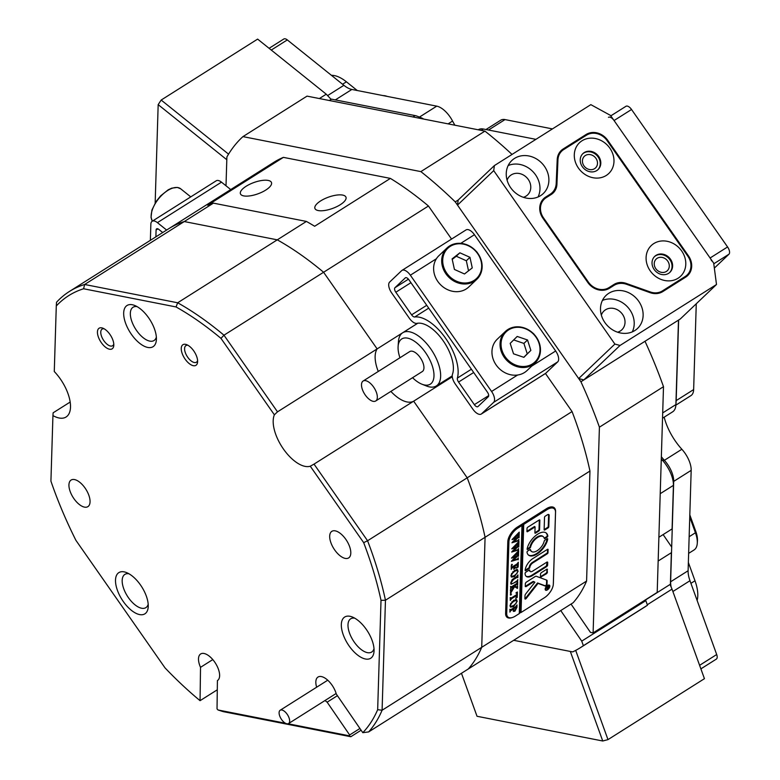 <?xml version="1.0" encoding="UTF-8"?>
<svg xmlns="http://www.w3.org/2000/svg" width="780" height="780" viewBox="0 0 780 780"><rect width="100%" height="100%" fill="white"/><g stroke="black" fill="none" stroke-linecap="round" stroke-linejoin="round"><path stroke-width="1.17" d="M318.211 210.551A16.517 6.006 -19.9 0 0 336.59 206.749A16.517 6.006 -19.9 0 0 345.979 197.194A16.517 6.006 -19.9 0 0 342.683 195.088A16.517 6.006 -19.9 0 0 324.314 198.89A16.517 6.006 -19.9 0 0 314.925 208.435A16.517 6.006 -19.9 0 0 318.211 210.551M417.768 323.222L377.13 348.904A32.243 15.532 -122.3 0 0 377.695 369.964A32.243 15.532 -122.3 0 0 378.261 371.465A32.243 15.532 57.7 0 1 377.13 348.904L323.593 272.259L428.454 206.008L451.561 239.08M662.532 418.216L672.662 411.811A23.595 11.368 -122.3 0 0 675.87 405.19A23.595 11.368 -122.3 0 0 675.899 404.586L678.483 320.122M545.464 373.493L572.062 411.567L467.2 477.818A267.374 128.807 57.7 0 1 470.135 485.716A267.374 128.807 57.7 0 1 485.082 537.283L589.953 471.042L586.589 581.061A267.374 128.807 57.7 0 1 573.144 602.735L368.648 731.923A267.374 128.807 57.7 0 0 382.093 710.249L481.718 647.312A267.374 128.807 57.7 0 1 468.273 668.986A267.374 128.807 -122.3 0 0 481.718 647.312L485.082 537.283L385.456 600.23L382.093 710.249L377.666 709.693L381.01 600.337A264.225 127.296 -122.3 0 0 363.675 542.646L310.274 466.206A32.243 15.532 57.7 0 1 283.413 448.997A32.243 15.532 57.7 0 1 274.375 414.814L220.974 338.374A264.225 127.296 -122.3 0 0 176.046 306.95L83.596 288.766A264.225 127.296 -122.3 0 0 56.287 305.984L54.278 371.524A32.243 15.532 -122.3 0 1 67.948 393.5A32.243 15.532 -122.3 0 1 66.076 417.007A32.243 15.532 -122.3 0 1 52.933 415.594L50.924 481.133A264.225 127.296 -122.3 0 0 53.42 488.221A264.225 127.296 -122.3 0 0 75.904 540.325L165.009 667.865A264.225 127.296 -122.3 0 0 200.06 700.674L217.288 689.803M572.062 411.567A267.374 128.807 57.7 0 1 575.006 419.465A267.374 128.807 57.7 0 1 589.953 471.042M155.161 203.005L158.174 104.637L226.804 159.724L226.005 185.786L226.892 156.965A306.696 147.751 57.7 0 1 242.951 136.617L420.869 171.61A306.696 147.751 57.7 0 1 455.257 201.883L580.925 381.761A306.696 147.751 57.7 0 1 598.289 424.047A306.696 147.751 57.7 0 1 599.41 427.177L593.112 632.892L590.45 632.365L571.028 604.071M593.112 632.892L657.199 592.41L663.497 386.685A306.696 147.751 -122.3 0 0 662.376 383.555A306.696 147.751 -122.3 0 0 645.011 341.279L580.925 381.761M243.711 195.897A16.517 6.006 -19.9 0 0 262.09 192.095A16.517 6.006 -19.9 0 0 271.479 182.54A16.517 6.006 -19.9 0 0 268.183 180.434A16.517 6.006 -19.9 0 0 249.815 184.236A16.517 6.006 -19.9 0 0 240.425 193.791A16.517 6.006 -19.9 0 0 243.711 195.897M560.752 610.565L581.724 641.131L583.382 645.694A306.696 147.751 57.7 0 1 580.495 647.615A306.696 147.751 57.7 0 1 572.657 651.904L513.669 640.302L570.326 651.446L602.745 741L477.029 716.274L461.467 673.286M586.589 581.061L481.718 647.312L485.082 537.283A267.374 128.807 -122.3 0 0 467.2 477.818L413.654 401.183A32.243 15.532 57.7 0 1 390.868 391.404A32.243 15.532 -122.3 0 0 413.654 401.183L314.028 464.119L367.575 540.755L467.2 477.818L413.654 401.183L452.293 376.769M306.413 221.432L277.28 239.84A267.374 128.807 57.7 0 1 323.593 272.259L223.967 335.195L277.505 411.84L377.13 348.904L323.593 272.259A267.374 128.807 -122.3 0 0 277.28 239.84L184.275 221.549L213.408 203.141L306.413 221.432A267.374 128.807 57.7 0 1 314.652 226.258L390.39 178.405L283.403 157.365A267.374 128.807 57.7 0 0 273.887 162.289L169.026 228.54A267.374 128.807 57.7 0 1 184.275 221.549L84.649 284.485L177.665 302.776L277.28 239.84L184.275 221.549A267.374 128.807 -122.3 0 0 169.026 228.54L69.401 291.476A267.374 128.807 57.7 0 1 84.649 284.485L83.596 288.766M581.724 641.131L645.811 600.649L645.313 599.917M671.365 552.688L670.4 584.249L671.365 552.688L658.164 561.025M671.687 547.072L663.127 534.583M671.151 587.067A23.595 11.368 57.7 0 1 670.625 581.792L673.696 481.397A19.656 9.467 -122.3 0 0 672.136 473.09A19.656 9.467 -122.3 0 0 664.375 460.307A40.102 19.325 57.7 0 1 661.352 456.758A40.102 19.325 -122.3 0 0 664.375 460.307A19.656 9.467 57.7 0 1 673.696 481.397L672.087 528.918L658.885 537.264M672.087 528.918L673.423 485.355A23.595 11.368 -122.3 0 0 662.24 460.044A36.172 17.423 57.7 0 1 661.284 458.971M390.39 178.405A267.374 128.807 57.7 0 1 428.454 206.008M458.211 200.011L455.257 201.883M329.335 100.513L331.5 99.148L415.106 115.586A23.595 11.368 -122.3 0 1 417.339 116.259A23.595 11.368 -122.3 0 1 421.697 118.677M663.497 386.685L599.41 427.177M583.382 645.694L647.468 605.212L645.811 600.649M580.495 647.615L644.582 607.133A306.696 147.751 -122.3 0 0 647.468 605.212M283.403 157.365L207.665 205.208A267.374 128.807 57.7 0 1 213.408 203.141M512.031 154.43A306.696 147.751 -122.3 0 0 484.945 131.118L420.869 171.61M484.945 131.118L307.037 96.125L242.951 136.617M417.339 116.259L421.132 117.751A19.656 9.467 57.7 0 1 423.725 119.077A19.656 9.467 -122.3 0 0 419.367 117.215M662.688 412.922L675.899 404.586L678.639 320.024L676.172 400.618A19.656 9.467 57.7 0 1 676.143 401.135L675.87 405.19M670.4 584.249L645.401 600.044M535.909 139.347L483.385 129.022A23.595 11.368 -122.3 0 0 478.267 129.743L478.189 129.792M553.332 583.937A12.578 6.406 128.8 0 0 553.381 583.196L555.575 511.592A12.578 6.406 128.8 0 0 554.132 507.673A12.578 6.406 128.8 0 0 546.526 508.667L517.393 527.075A12.578 6.406 128.8 0 0 507.8 541.778L505.616 613.382A12.578 6.406 128.8 0 0 507.058 617.302A12.578 6.406 128.8 0 0 511.914 617.653M519.295 613.373L520.884 612.368M412.552 377.705A26.735 12.88 -122.3 0 0 421.97 384.218A26.735 12.88 -122.3 0 0 431.447 383.243A26.735 12.88 -122.3 0 0 425.227 352.16A26.735 12.88 -122.3 0 0 400.608 339.875A26.735 12.88 -122.3 0 0 398.112 346.456A26.735 12.88 -122.3 0 0 399.955 357.757M398.112 346.456L398.444 341.581A31.453 15.151 57.7 0 1 401.378 333.84A31.453 15.151 57.7 0 1 402.724 332.758A31.453 15.151 57.7 0 1 431.36 349.762A31.453 15.151 57.7 0 1 437.668 384.852A31.453 15.151 57.7 0 1 436.322 385.944A31.453 15.151 57.7 0 1 426.514 386.012L421.97 384.218M362.612 381.44A11.797 5.684 -122.3 0 0 364.981 394.602A11.797 5.684 -122.3 0 0 375.716 400.978A11.797 5.684 -122.3 0 0 376.223 400.569A11.797 5.684 -122.3 0 0 373.854 387.406A11.797 5.684 -122.3 0 0 363.119 381.03A11.797 5.684 -122.3 0 0 362.612 381.44M375.716 400.978L422.331 371.534A11.797 5.684 -122.3 0 0 422.828 371.124A11.797 5.684 -122.3 0 0 420.469 357.962A11.797 5.684 -122.3 0 0 409.724 351.585L363.119 381.03M557.7 361.881A9.438 4.543 -122.3 0 0 557.905 355.27A9.438 4.543 -122.3 0 0 555.662 350.99L474.435 234.712A9.438 4.543 -122.3 0 0 466.05 229.915L401.963 270.406A9.438 4.543 -122.3 0 0 401.622 270.68L389.639 282.077A9.438 4.543 57.7 0 0 389.444 288.688A9.438 4.543 57.7 0 0 391.687 292.968L409.354 318.26A9.438 4.543 57.7 0 0 417.007 323.359A32.243 15.532 57.7 0 1 450.83 355.387A32.243 15.532 57.7 0 1 452.507 374.166A9.438 4.543 57.7 0 0 455.237 383.935L472.914 409.237A9.438 4.543 -122.3 0 0 481.299 414.034A9.438 4.543 -122.3 0 0 481.64 413.761L493.623 402.363L557.7 361.881L545.727 373.279L481.64 413.761M436.39 258.745L410.348 275.203L491.575 391.472A9.438 4.543 57.7 0 1 493.818 395.752A9.438 4.543 57.7 0 1 493.623 402.363M457.382 378.076A39.322 18.944 -122.3 0 0 455.023 356.206A39.322 18.944 -122.3 0 0 414.706 316.992A3.929 1.891 57.7 0 1 411.606 314.847L395.821 292.237A3.929 1.891 57.7 0 1 394.885 290.462A3.929 1.891 57.7 0 1 394.963 287.703L405.269 277.894A3.929 1.891 57.7 0 1 405.415 277.777A3.929 1.891 57.7 0 1 408.905 279.776L487.441 392.194A3.929 1.891 57.7 0 1 488.299 396.737L477.984 406.546A3.929 1.891 57.7 0 1 477.848 406.653A3.929 1.891 57.7 0 1 474.347 404.654L458.562 382.054A3.929 1.891 57.7 0 1 457.382 378.076L471.393 369.232M410.348 275.203A9.438 4.543 -122.3 0 0 401.963 270.406M481.299 414.034L545.386 373.542A9.438 4.543 -122.3 0 0 545.727 373.279M150.364 240.318L150.862 224.162A9.438 4.543 57.7 0 1 152.159 221.276A9.438 4.543 57.7 0 1 157.404 222.641L166.627 230.051M152.159 221.276L216.245 180.784A9.438 4.543 57.7 0 1 221.481 182.159L230.714 189.559M162.698 232.537L158.818 229.418A3.929 1.891 57.7 0 0 156.634 228.852A3.929 1.891 57.7 0 0 156.088 230.051L155.883 236.837M547.443 589.602A2.749 1.404 128.8 0 0 549.276 587.438A2.749 1.404 128.8 0 0 549.227 585.526A2.749 1.404 128.8 0 0 547.56 585.741A2.749 1.404 128.8 0 0 545.727 587.905A2.749 1.404 128.8 0 0 545.776 589.817A2.749 1.404 128.8 0 0 547.443 589.602M547.57 585.468A3.149 1.599 128.8 0 0 545.474 587.935A3.149 1.599 128.8 0 0 545.532 590.119A3.149 1.599 128.8 0 0 547.433 589.875A3.149 1.599 128.8 0 0 549.529 587.408A3.149 1.599 128.8 0 0 549.471 585.215A3.149 1.599 128.8 0 0 547.57 585.468M545.317 589.856A3.149 1.599 128.8 0 0 545.864 589.875M525.74 598.894A1.18 0.605 128.8 0 0 526.246 598.426L538.054 583.382L545.503 586.141A1.18 0.605 128.8 0 0 546.127 585.995A1.18 0.605 128.8 0 0 547.024 584.61L547.141 580.954A2.359 1.199 128.8 0 0 546.868 580.222A2.359 1.199 128.8 0 0 546.692 580.125L536.357 576.303A2.359 1.199 128.8 0 0 535.109 576.596L526.071 582.309L525.35 583.411L525.262 586.492L525.934 586.706L532.984 582.26A2.359 1.199 -51.2 0 1 534.232 581.968L534.904 582.221L525.759 593.863A2.359 1.199 128.8 0 0 524.979 595.676L524.882 598.621A1.18 0.605 128.8 0 0 525.018 598.991A1.18 0.605 128.8 0 0 525.74 598.894M524.882 598.621A1.18 0.605 128.8 0 0 525.203 598.475A1.18 0.605 128.8 0 0 525.72 598.007L537.527 582.962L544.976 585.712A1.18 0.605 128.8 0 0 545.6 585.566A1.18 0.605 128.8 0 0 546.497 584.191L546.614 580.534A2.359 1.199 128.8 0 0 546.536 580.067M537.108 553.995A14.157 7.205 128.8 0 0 547.706 539.155A0.965 0.487 128.8 0 0 547.033 538.814L544.928 540.15A0.965 0.487 128.8 0 0 544.206 541.125A9.438 4.807 -51.2 0 1 537.206 550.69A9.438 4.807 -51.2 0 1 531.502 551.441A9.438 4.807 -51.2 0 1 530.527 549.764A0.965 0.487 128.8 0 0 529.844 549.666L527.738 551.002A0.965 0.487 128.8 0 0 527.017 552.23A14.157 7.205 128.8 0 0 528.548 555.116A14.157 7.205 128.8 0 0 537.108 553.995M528.294 554.902A14.157 7.205 128.8 0 0 536.582 553.576A14.157 7.205 128.8 0 0 547.18 538.736L547.706 539.155M531.258 551.207A9.438 4.807 -51.2 0 1 530.975 551.021A9.438 4.807 -51.2 0 1 530.059 549.568M517.325 580.651L517.774 579.589L517.51 582.007L517.198 581.402L511.095 584.23L510.725 582.904L512.236 579.55L516.633 576.625L517.92 574.909L517.832 577.668L517.384 577.161L513.523 579.491L511.017 582.758L511.368 583.81L513.62 583.118L517.325 580.651M517.52 581.773L516.808 581.09M517.647 577.541L516.857 576.742L512.996 579.062L513.523 579.491M517.316 584.366L514.274 586.043L516.721 586.901L517.579 585.897L517.51 588.295L514.517 586.755L510.491 593.463L510.588 590.46L511.69 589.933L514.147 586.111L511.192 588.042L510.627 589.241L510.705 586.492L511.134 587.008L516.409 583.791L517.696 582.075L517.618 584.825L516.76 583.918L517.267 584.327M510.744 586.472L511.134 587.008M517.316 588.413L515.551 587.125M510.354 594.906L511.524 594.165L510.354 594.906L510.919 595.091L510.403 594.672L510.998 593.746M517.013 592.956L515.911 593.014L517.393 591.991L517.228 597.402L515.746 598.435L517.013 595.296L511.573 598.728L510.286 600.444L510.364 597.685L511.602 597.812L517.042 594.37L516.389 592.42M510.393 597.665L510.812 598.201M516.38 599.615L517.208 601.263L513.562 606.655L510.52 607.113L510.023 605.719L513.737 600.239L516.692 599.791M519.314 612.826L520.504 612.066L523.204 523.946L521.45 525.047L521.986 525.466L519.285 613.597L515.209 616.171A11.797 6.006 128.8 0 1 508.072 617.117L505.81 615.293M521.986 525.466L517.9 528.05A11.797 6.006 128.8 0 0 508.911 541.827L506.717 613.431A11.797 6.006 128.8 0 0 508.072 617.117M514.946 611.179L513.454 611.403L513.279 609.082L510.374 611.042L509.925 612.105L510.013 609.346L510.471 609.862L515.707 606.645L517.004 604.929L516.925 607.357L514.946 611.179L513.24 611.12M510.032 609.336L510.471 609.862M517.296 569.595L518.125 571.243L514.478 576.635L511.436 577.102L510.939 575.698L514.663 570.219L517.608 569.78M516.614 567.908L517.959 564.262L514.946 566.163L514.917 567.362L515.853 567.752L513.62 569.166L514.654 566.348L511.807 568.21L511.232 569.41L511.319 566.66L511.738 567.177L517.013 563.959L518.31 562.243L518.164 567.021L516.614 567.908M514.634 567.138L515.863 567.567M511.349 566.641L511.738 567.177M511.261 565.432L512.421 564.7L511.261 565.432L511.826 565.617L511.309 565.198L511.894 564.271M518.251 557.866L518.193 559.816L517.754 559.377L511.387 561.317L515.59 557.057L511.485 558.119L518.661 550.69L518.583 553.127L517.969 552.883L513.113 557.466L516.399 556.276L518.573 553.654L518.495 556.208L517.852 555.925L513.084 560.381L517.793 558.87L518.251 557.866M518.193 559.816L517.364 559.065M518.398 553.137L517.442 552.464L516.565 553.225L517.091 553.654M518.3 556.159L517.316 555.506L512.558 559.962L513.084 560.381M518.534 548.593L518.476 550.543L518.037 550.115L511.67 552.045L515.873 547.784L511.768 548.847L518.944 541.417L518.866 543.855L518.251 543.611L513.396 548.194L516.682 547.004L518.856 544.382L518.778 546.936L518.135 546.653L513.376 551.109L518.076 549.598L518.534 548.593M518.476 550.543L517.647 549.793M518.681 543.865L517.725 543.192L516.847 543.952L517.374 544.382M518.583 546.887L517.608 546.234L512.84 550.69L513.376 551.109M518.817 539.321L518.758 541.271L518.32 540.842L511.953 542.773L516.155 538.512L512.05 539.575L519.226 532.145L519.149 534.583L518.534 534.339L513.688 538.922L516.974 537.732L519.139 535.109L519.061 537.664L518.417 537.381L513.659 541.837L518.359 540.325L518.817 539.321M518.758 541.271L517.93 540.52M518.963 534.592L518.008 533.92L517.13 534.68L517.657 535.109M518.866 537.615L517.891 536.962L513.133 541.417L513.659 541.837M520.504 612.066L521.03 612.495L523.731 524.365L547.033 509.642L546.127 508.921M521.03 612.495L544.342 597.773A11.797 6.006 128.8 0 0 553.332 583.986L555.516 512.382A11.797 6.006 128.8 0 0 554.161 508.706A11.797 6.006 128.8 0 0 547.033 509.642M544.138 529.717A0.965 0.487 128.8 0 0 544.83 529.942L548.057 527.904A0.965 0.487 128.8 0 0 548.798 526.773L549.149 515.336A2.359 1.199 128.8 0 0 548.876 514.595A2.359 1.199 128.8 0 0 547.443 514.78L545.249 516.175A0.965 0.487 128.8 0 0 544.518 517.296L544.138 529.717M535.08 526.919L534.895 532.857A0.965 0.487 128.8 0 0 535.587 533.081L538.824 531.034A0.965 0.487 128.8 0 0 539.555 529.913L539.858 520.24A0.965 0.487 128.8 0 0 539.165 520.016L527.767 527.212A0.965 0.487 128.8 0 0 527.036 528.343L526.939 531.394A0.965 0.487 128.8 0 0 527.631 531.619L535.08 526.919L534.553 526.5L527.105 531.2L527.631 531.619M532.584 571.165A3.929 1.999 -51.2 0 1 530.205 571.477A3.929 1.999 -51.2 0 1 529.757 570.443A0.965 0.487 128.8 0 0 528.938 570.229L525.827 572.198A0.965 0.487 128.8 0 0 525.086 573.339A10.228 5.207 128.8 0 0 526.266 576.391A10.228 5.207 128.8 0 0 532.447 575.572L546.897 566.446L547.618 565.344L547.706 562.263L547.033 562.039L532.584 571.165M544.294 538.395A0.965 0.487 128.8 0 0 544.976 538.492L547.082 537.167A0.965 0.487 128.8 0 0 547.804 535.938A14.157 7.205 128.8 0 0 546.273 533.042A14.157 7.205 128.8 0 0 535.46 535.811A14.157 7.205 128.8 0 0 527.114 549.013A0.965 0.487 128.8 0 0 527.787 549.354L529.893 548.018A0.965 0.487 128.8 0 0 530.615 547.043A9.438 4.807 -51.2 0 1 536.269 538.444A9.438 4.807 -51.2 0 1 543.319 536.728A9.438 4.807 -51.2 0 1 544.294 538.395M547.492 569.419L546.809 569.205L541.222 572.734L540.501 573.836L540.511 577.219L546.673 573.612L547.394 572.51L547.072 569.088M529.844 567.401A3.929 1.999 -51.2 0 1 532.837 562.907L547.267 553.79A0.965 0.487 128.8 0 0 547.999 552.669L548.096 549.608A0.965 0.487 128.8 0 0 547.404 549.383L532.974 558.5A10.228 5.207 128.8 0 0 525.184 570.307A0.965 0.487 128.8 0 0 525.876 570.55L529.113 568.503A0.965 0.487 128.8 0 0 529.844 567.401L529.318 566.982A3.929 1.999 -51.2 0 1 532.311 562.487L546.741 553.361A0.965 0.487 128.8 0 0 547.472 552.24L547.57 549.295M546.897 588.783L547.55 587.34L546.439 588.344L546.468 587.418L548.798 585.946L548.174 588.062L546.721 588.646M523.204 523.946L523.731 524.365M525.184 570.209A0.965 0.487 128.8 0 0 525.35 570.121L528.587 568.074A0.965 0.487 128.8 0 0 529.318 566.982M540.413 576.8L546.146 573.183L546.868 572.081L546.956 569.127M544.235 538.171A0.965 0.487 128.8 0 0 544.45 538.073L546.556 536.737A0.965 0.487 128.8 0 0 547.277 535.509A14.157 7.205 128.8 0 0 546 532.847M527.114 549.003A0.965 0.487 128.8 0 0 527.26 548.925L529.367 547.599A0.965 0.487 128.8 0 0 530.078 546.624A9.438 4.807 -51.2 0 1 535.733 538.024A9.438 4.807 -51.2 0 1 542.792 536.299A9.438 4.807 -51.2 0 1 543.036 536.533M529.981 571.223A3.929 1.999 -51.2 0 1 529.678 571.058A3.929 1.999 -51.2 0 1 529.23 570.053L529.757 570.443M526.012 576.157A10.228 5.207 128.8 0 0 531.921 575.152L546.37 566.026L547.18 561.961M534.904 532.74A0.965 0.487 128.8 0 0 535.06 532.652L538.298 530.615A0.965 0.487 128.8 0 0 539.029 529.483L539.321 519.938M525.262 586.365L532.457 581.831A2.359 1.199 -51.2 0 1 533.705 581.548L534.904 582.221M537.527 582.962L538.054 583.382M544.138 529.6A0.965 0.487 128.8 0 0 544.294 529.523L547.531 527.475A0.965 0.487 128.8 0 0 548.262 526.354L548.613 514.907A2.359 1.199 128.8 0 0 548.554 514.459M549.305 585.595A3.149 1.599 128.8 0 0 549.169 585.058M547.638 587.633L547.082 587.447M547.111 586.95L547.628 587.282M548.623 586.667L547.648 587.379L548.155 587.71L548.408 586.492M547.365 587.155L548.155 587.71M509.847 610.623L512.752 608.654L513.279 609.082M516.418 606.128L516.399 606.889M515.6 609.58L514.42 610.75M513.191 609.609L514.917 610.116L516.633 607.61L516.019 606.587L513.025 608.488L512.899 609.375M516.555 607.015L513.552 608.907L513.611 610.331L513.084 609.901M513.025 608.488L513.552 608.907M515.853 599.186L516.682 600.834M514.956 604.539L513.035 606.226L513.562 606.655M513.035 606.226L510.286 606.869M510.061 605.319L510.617 606.401L513.464 605.641L516.165 603.271L516.916 601.351L515.736 599.957L516.389 600.932L515.736 599.957L511.69 602.024M510.734 603.418L510.315 605.524M513.201 600.902L513.737 601.322L511.066 603.681M516.916 601.351L516.262 600.376L513.737 601.322M516.779 594.535L516.76 595.091M510.198 598.962L516.477 594.867L517.013 595.296M515.024 586.697L514.517 586.755M511.387 590.382L511.846 590.908M511.319 590.48L510.549 591.757M511.192 588.042L510.676 587.623L511.387 587.106L513.62 585.692L514.147 586.111M517.12 583.284L517.091 584.181M516.789 583.947L515.853 584.279L516.38 584.707M515.853 584.279L513.747 585.614L514.274 586.043M517.013 586.833L516.984 587.701M516.789 587.993L516.048 587.048L516.789 587.993M517.198 580.788L517.179 581.275M511.573 583.928L510.89 583.966M517.345 576.098L517.316 577.024M512.996 579.062L512.099 579.696M516.769 569.176L517.598 570.814M515.882 574.529L513.952 576.215L514.478 576.635M513.952 576.215L511.212 576.849M510.978 575.299L511.534 576.381L514.381 575.62L517.091 573.251L517.842 571.331L516.652 569.936L517.306 570.911L516.652 569.936L512.606 572.003M511.651 573.398L511.232 575.513M514.127 570.882L514.654 571.301L511.982 573.67M517.842 571.331L517.179 570.356L514.654 571.301M514.946 566.163L514.42 565.744L517.433 563.842L517.959 564.262M514.381 566.933L515.326 567.148M511.807 568.21L511.28 567.791L511.992 567.274L514.127 565.929L514.654 566.348M517.725 563.452L517.706 564.067M512.928 560.255L511.914 560.567M512.996 557.368L511.836 557.778M518.086 551.743L518.057 552.64M512.596 557.047L513.113 557.466M517.998 554.697L517.969 555.652M513.211 550.982L512.197 551.294M513.279 548.096L512.119 548.506M518.368 542.471L518.339 543.367M512.879 547.774L513.396 548.194M518.281 545.425L518.251 546.38M513.493 541.71L512.48 542.022M513.562 538.824L512.401 539.233M518.651 533.198L518.622 534.095M513.162 538.502L513.688 538.922M518.563 536.152L518.534 537.108M281.395 719.267A7.868 3.793 -122.3 0 0 288.571 723.548A7.868 3.793 -122.3 0 0 287.352 714.519A7.868 3.793 -122.3 0 0 280.176 710.249A7.868 3.793 -122.3 0 0 281.395 719.267M498.761 368.121A21.625 18.866 46.4 0 0 527.085 370.51L535.158 362.827A21.625 18.866 -133.6 0 1 506.844 360.428A21.625 18.866 -133.6 0 1 505.342 331.5A21.625 18.866 -133.6 0 1 533.666 333.889A21.625 18.866 -133.6 0 1 535.158 362.827C542.695 353.886 542.227 344.224 533.734 333.82C523.819 325.319 514.361 324.538 505.342 331.5L497.269 339.183A21.625 18.866 46.4 0 0 498.761 368.121M513.533 353.818L523.877 357.337L530.868 350.415L527.524 339.973L517.189 336.453L510.188 343.375L513.533 353.818M523.77 357.298L527.251 353.857L523.907 343.415L513.669 339.934M523.907 343.415L527.524 339.973M527.251 353.857L530.868 350.415M438.955 282.965A21.625 18.866 46.4 0 0 468.741 287.001L476.824 279.318A21.625 18.866 -133.6 0 1 447.037 275.281A21.625 18.866 -133.6 0 1 446.998 247.982A21.625 18.866 -133.6 0 1 476.794 252.018A21.625 18.866 -133.6 0 1 476.824 279.318C483.912 271.196 483.922 262.07 476.863 251.95C466.84 241.966 456.885 240.649 446.998 247.982L438.925 255.674A21.625 18.866 46.4 0 0 438.955 282.965M454.428 269.451L464.5 273.975L472.261 267.901L469.96 257.312L459.888 252.798L452.117 258.872L454.428 269.451M468.526 270.826L466.333 260.764L456.261 256.25L452.234 259.399M456.261 256.25L459.888 252.798M466.333 260.764L469.96 257.312M158.174 104.637L161.168 100.045L257.624 39.107L326.255 94.195L331.149 99.372M161.168 100.045L228.559 154.138M319.361 98.553L326.255 94.195M657.16 258.287A8.063 7.03 46.4 0 0 656.204 259.038A8.063 7.03 46.4 0 0 656.204 269.197A8.063 7.03 46.4 0 0 666.364 271.459A8.063 7.03 46.4 0 0 667.319 270.709A8.063 7.03 46.4 0 0 667.309 260.549A8.063 7.03 46.4 0 0 657.16 258.287M608.8 293.29A22.805 19.89 46.4 0 0 606.089 295.406A22.805 19.89 46.4 0 0 606.099 324.158A22.805 19.89 46.4 0 0 634.822 330.554A22.805 19.89 46.4 0 0 637.533 328.439A22.805 19.89 46.4 0 0 637.523 299.686A22.805 19.89 46.4 0 0 608.8 293.29M617.614 332.202A12.977 11.32 46.4 0 0 620.305 331.003A12.977 11.32 46.4 0 0 621.845 329.803A12.977 11.32 46.4 0 0 621.835 313.443A12.977 11.32 46.4 0 0 605.495 309.806A12.977 11.32 46.4 0 0 603.954 311.005A12.977 11.32 46.4 0 0 601.351 315.12M585.361 155.512A8.063 7.03 46.4 0 0 584.395 156.253A8.063 7.03 46.4 0 0 584.405 166.423A8.063 7.03 46.4 0 0 594.555 168.675A8.063 7.03 46.4 0 0 595.51 167.934A8.063 7.03 46.4 0 0 595.51 157.765A8.063 7.03 46.4 0 0 585.361 155.512M514.556 158.399A22.805 19.89 46.4 0 0 511.846 160.505A22.805 19.89 46.4 0 0 511.856 189.267A22.805 19.89 46.4 0 0 540.589 195.653A22.805 19.89 46.4 0 0 543.289 193.537A22.805 19.89 46.4 0 0 543.28 164.785A22.805 19.89 46.4 0 0 514.556 158.399M523.37 197.301A12.977 11.32 46.4 0 0 526.061 196.102A12.977 11.32 46.4 0 0 527.602 194.903A12.977 11.32 46.4 0 0 527.592 178.542A12.977 11.32 46.4 0 0 511.251 174.905A12.977 11.32 46.4 0 0 509.71 176.105A12.977 11.32 46.4 0 0 507.107 180.219M716.498 284.505L680.287 318.981L583.83 379.918L578.672 378.544L614.884 344.077L620.042 345.452L716.498 284.505L713.69 263.133L610.467 115.391L590.84 104.647L494.383 165.584L493.711 170.635L614.884 344.077M620.042 345.452L583.83 379.918M547.297 196.96L550.192 194.21L545.737 197.028A16.517 14.401 -133.6 0 0 543.777 198.549A16.517 14.401 -133.6 0 0 542.929 218.244L587.808 282.477A16.517 14.401 -133.6 0 0 609.463 288.239L613.918 285.431A16.517 14.401 46.4 0 1 626.662 284.329L650.101 292.666A16.517 14.401 -133.6 0 0 662.834 291.564L685.678 277.134A16.517 14.401 -133.6 0 0 687.638 275.603A16.517 14.401 -133.6 0 0 688.486 255.908L607.708 140.283L607.201 140.761M550.192 194.21A16.517 14.401 46.4 0 0 552.152 192.679A16.517 14.401 46.4 0 0 556.198 183.466L557.203 159.695A16.517 14.401 -133.6 0 1 561.249 150.482A16.517 14.401 -133.6 0 1 563.209 148.951L559.621 152.363M583.157 137.28L586.053 134.521L563.209 148.951M586.053 134.521A16.517 14.401 -133.6 0 1 607.708 140.283M493.711 170.635L457.499 205.101L578.672 378.544M457.499 205.101L458.172 200.05L494.383 165.584M538.063 196.97A22.805 19.89 46.4 0 0 533.062 171.795A22.805 19.89 46.4 0 0 508.16 165.555M685.308 277.358A16.517 14.401 46.4 0 0 686.098 275.983M561.385 151.447L559.396 152.695M543.894 199.524L541.934 200.772M632.307 331.87A22.805 19.89 46.4 0 0 627.305 306.696A22.805 19.89 46.4 0 0 602.404 300.456M647.293 604.744L672.019 589.124L704.438 678.678L607.981 739.615L602.745 741M672.019 589.124L670.049 584.474M575.689 650.393L607.981 739.615M653.825 243.555A21.236 18.525 46.4 0 0 650.208 270.835A21.236 18.525 46.4 0 0 678.054 278.245A21.236 18.525 46.4 0 0 681.671 250.955A21.236 18.525 46.4 0 0 653.825 243.555M656.038 255.352A11.008 9.604 46.4 0 0 654.732 256.366A11.008 9.604 46.4 0 0 654.732 270.25A11.008 9.604 46.4 0 0 668.596 273.341A11.008 9.604 46.4 0 0 669.913 272.317A11.008 9.604 46.4 0 0 669.903 258.433A11.008 9.604 46.4 0 0 656.038 255.352M654.459 256.639A11.008 9.604 -133.6 0 1 655.483 255.879A11.008 9.604 -133.6 0 1 669.201 258.794A11.008 9.604 -133.6 0 1 669.62 272.581M582.017 140.77A21.236 18.525 46.4 0 0 578.409 168.051A21.236 18.525 46.4 0 0 606.255 175.461A21.236 18.525 46.4 0 0 609.862 148.18A21.236 18.525 46.4 0 0 582.017 140.77M584.23 152.568A11.008 9.604 46.4 0 0 582.923 153.592A11.008 9.604 46.4 0 0 582.933 167.476A11.008 9.604 46.4 0 0 596.798 170.557A11.008 9.604 46.4 0 0 598.104 169.543A11.008 9.604 46.4 0 0 598.094 155.659A11.008 9.604 46.4 0 0 584.23 152.568M582.65 153.865A11.008 9.604 -133.6 0 1 583.674 153.104A11.008 9.604 -133.6 0 1 597.402 156.019A11.008 9.604 -133.6 0 1 597.821 169.796M662.405 290.911L685.23 276.49A15.727 13.718 46.4 0 0 687.092 275.038A15.727 13.718 46.4 0 0 687.901 256.279L607.123 140.653A15.727 13.718 46.4 0 0 586.501 135.164L563.677 149.584A15.727 13.718 46.4 0 0 561.805 151.037A15.727 13.718 46.4 0 0 557.953 159.812L556.93 184.265A15.727 13.718 -133.6 0 1 553.078 193.04A15.727 13.718 -133.6 0 1 551.207 194.493L546.185 197.662A15.727 13.718 46.4 0 0 544.323 199.124A15.727 13.718 46.4 0 0 543.514 217.874L588.393 282.116A15.727 13.718 46.4 0 0 609.014 287.596L614.035 284.427A15.727 13.718 -133.6 0 1 626.164 283.384L650.276 291.954A15.727 13.718 46.4 0 0 662.405 290.911L660.494 292.724M550.729 194.795A15.727 13.718 46.4 0 0 551.577 193.226M711.594 260.851A6.289 3.032 -122.3 0 0 710.102 257.995L614.065 120.529A6.289 3.032 -122.3 0 0 608.478 117.332M710.102 257.995L727.574 246.958A6.289 3.032 57.7 0 1 729.076 249.815A6.289 3.032 57.7 0 1 728.939 254.221L713.778 263.796M661.225 460.688L662.24 460.044L664.375 460.307L681.856 449.26A19.656 9.467 57.7 0 1 689.617 462.043A19.656 9.467 57.7 0 1 691.178 470.35L673.696 481.397L673.423 485.355L660.221 493.691M670.625 581.792L688.106 570.745L691.178 470.35M552.435 128.905L505.021 119.584L488.494 130.026M699.601 665.32L716.693 654.527L689.978 580.71L672.886 591.513M716.693 654.527A6.289 3.032 57.7 0 1 716.332 659.11L700.889 668.87M269.09 48.311L283.822 39A6.289 3.032 57.7 0 1 287.313 39.916L271.264 50.056M327.59 95.609L343.882 85.312L287.313 39.916M343.882 85.312A23.595 11.368 -122.3 0 0 351.868 89.456L335.341 99.898M419.435 117.088L436.741 106.148L351.868 89.456M436.741 106.148A19.656 9.467 57.7 0 1 452.566 121.046L448.1 123.874M454.915 125.209A40.102 19.325 57.7 0 1 452.566 121.046M485.969 129.529L500.76 120.178A19.656 9.467 57.7 0 1 505.021 119.584M625.726 106.47A6.289 3.032 57.7 0 1 625.95 106.294A6.289 3.032 57.7 0 1 631.537 109.492L614.065 120.529M727.574 246.958L631.537 109.492M714.343 268.106L728.939 254.221M676.172 400.618L693.644 389.581L696.267 303.761M693.644 389.581A19.656 9.467 57.7 0 1 690.953 395.606L675.87 405.132M681.856 449.26A40.102 19.325 57.7 0 1 664.18 417.163M688.106 570.745A23.595 11.368 -122.3 0 0 689.978 580.71M387.173 96.398A23.595 11.368 -122.3 0 0 383.116 95.609M688.633 553.381L694.063 549.958A23.595 11.368 -122.3 0 0 697.271 543.328A23.595 11.368 -122.3 0 0 695.428 532.76L689.744 517.052M689.812 514.888L695.779 531.375A21.236 10.228 57.7 0 1 697.437 540.901L697.271 543.328M357.26 90.519L346.408 81.812A35.383 17.053 -122.3 0 0 331.441 75.329M697.115 600.444A35.383 17.053 -122.3 0 0 694.99 580.768L688.36 562.448M337.418 695.682L327.142 702.175A15.727 7.576 57.7 0 1 325.046 700.499M316.651 687.209A15.727 7.576 57.7 0 1 317.996 677.05A15.727 7.576 57.7 0 1 335.702 692.182A15.727 7.576 57.7 0 1 336.307 694.054L362.807 732.683L368.648 731.923M212.794 659.587L200.518 667.339L200.06 700.674M361.111 730.216L350.805 736.73L223.226 711.633L218.03 709.985L217.025 708.893L217.415 680.589A15.727 7.576 -122.3 0 0 217.454 680.569A15.727 7.576 -122.3 0 0 218.371 669.103A15.727 7.576 -122.3 0 0 200.655 653.971A15.727 7.576 -122.3 0 0 199.748 665.438A15.727 7.576 -122.3 0 0 200.518 667.339M112.837 339.944A12.188 5.869 57.7 0 1 113.792 345.413A12.188 5.869 57.7 0 1 107.338 348.397A12.188 5.869 57.7 0 1 98.407 337.106A12.188 5.869 57.7 0 1 102.911 328.195A12.188 5.869 57.7 0 1 112.837 339.944M104.14 328.79A9.828 4.739 -122.3 0 0 102.121 329.111A9.828 4.739 -122.3 0 0 101.546 336.277A9.828 4.739 -122.3 0 0 112.622 345.735A9.828 4.739 -122.3 0 0 113.782 344.038M196.648 356.431A12.188 5.869 57.7 0 1 197.603 361.891A12.188 5.869 57.7 0 1 191.149 364.874A12.188 5.869 57.7 0 1 182.218 353.594A12.188 5.869 57.7 0 1 186.722 344.682A12.188 5.869 57.7 0 1 196.648 356.431M187.96 345.277A9.828 4.739 -122.3 0 0 185.932 345.598A9.828 4.739 -122.3 0 0 185.367 352.765A9.828 4.739 -122.3 0 0 196.433 362.222A9.828 4.739 -122.3 0 0 197.594 360.526M372.128 640.477A24.375 11.749 57.7 0 1 374.029 651.407A24.375 11.749 57.7 0 1 361.12 657.374A24.375 11.749 57.7 0 1 343.258 634.803A24.375 11.749 57.7 0 1 352.277 616.98A24.375 11.749 57.7 0 1 372.128 640.477M354.734 618.169A19.656 9.467 -122.3 0 0 350.688 618.813A19.656 9.467 -122.3 0 0 349.547 633.145A19.656 9.467 -122.3 0 0 371.69 652.051A19.656 9.467 -122.3 0 0 374 648.677M154.479 328.945A24.375 11.749 57.7 0 1 156.38 339.865A24.375 11.749 57.7 0 1 143.481 345.832A24.375 11.749 57.7 0 1 125.609 323.261A24.375 11.749 57.7 0 1 134.628 305.438A24.375 11.749 57.7 0 1 154.479 328.945M137.095 306.628A19.656 9.467 -122.3 0 0 133.039 307.271A19.656 9.467 -122.3 0 0 131.898 321.604A19.656 9.467 -122.3 0 0 154.04 340.519A19.656 9.467 -122.3 0 0 156.361 337.135M146.309 596.066A24.375 11.749 57.7 0 1 148.21 606.996A24.375 11.749 57.7 0 1 135.31 612.963A24.375 11.749 57.7 0 1 117.439 590.392A24.375 11.749 57.7 0 1 126.457 572.559A24.375 11.749 57.7 0 1 146.309 596.066M128.915 573.758A19.656 9.467 -122.3 0 0 124.868 574.402A19.656 9.467 -122.3 0 0 123.728 588.725A19.656 9.467 -122.3 0 0 145.87 607.639A19.656 9.467 -122.3 0 0 148.19 604.256M70.181 491.517A15.727 7.576 -122.3 0 0 87.896 506.639A15.727 7.576 -122.3 0 0 88.813 495.183A15.727 7.576 -122.3 0 0 71.097 480.051A15.727 7.576 -122.3 0 0 70.181 491.517M330.935 542.802A15.727 7.576 -122.3 0 0 348.65 557.924A15.727 7.576 -122.3 0 0 349.557 546.468A15.727 7.576 -122.3 0 0 331.841 531.336A15.727 7.576 -122.3 0 0 330.935 542.802M362.807 732.683A264.225 127.296 -122.3 0 0 377.666 709.693M218.03 709.985L285.451 723.245M288.083 723.762L349.343 735.813L349.645 734.975L327.142 702.175M350.805 736.73L349.343 735.813M349.645 734.975L359.921 728.481M274.375 414.814L277.505 411.84M220.974 338.374L223.967 335.195A267.374 128.807 57.7 0 0 177.665 302.776L176.046 306.95M314.028 464.119L310.274 466.206M381.01 600.337L385.456 600.23A267.374 128.807 57.7 0 0 367.575 540.755L363.675 542.646M69.401 291.476A267.374 128.807 57.7 0 0 56.521 302.26L56.287 305.984M52.933 415.594L53.137 412.805L70.171 402.051M483.385 129.022L481.221 130.387M412.942 116.961L415.106 115.586M408.447 279.181L394.963 287.703M491.575 391.472L517.618 375.014M531.687 366.132L555.662 350.99M474.435 234.712L460.834 243.311M395.821 292.237L410.943 282.692M426.728 305.292L411.606 314.847M428.717 308.139L414.706 316.992M458.562 382.054L473.684 372.499M488.69 395.596L474.347 404.654M157.404 222.641L221.481 182.159M156.088 230.051L157.95 228.881M525.72 598.007L526.246 598.426M546.497 584.191L547.024 584.61M506.717 613.431L505.635 612.563M517.9 528.05L517.004 527.329M508.911 541.827L507.858 540.989M532.311 562.487L532.837 562.907M528.587 568.074L529.113 568.503M525.35 570.121L525.876 570.55M547.472 552.24L547.999 552.669M546.741 553.361L547.267 553.79M546.868 572.081L547.394 572.51M546.146 573.183L546.673 573.612M540.559 576.722L541.086 577.142M544.45 538.073L544.976 538.492M530.078 546.624L530.615 547.043M529.367 547.599L529.893 548.018M527.26 548.925L527.787 549.354M547.277 535.509L547.804 535.938M546.556 536.737L547.082 537.167M547.082 564.925L547.618 565.344M546.37 566.026L546.897 566.446M531.921 575.152L532.447 575.572M539.029 529.483L539.555 529.913M538.298 530.615L538.824 531.034M535.06 532.652L535.587 533.081M533.705 581.548L534.232 581.968M532.457 581.831L532.984 582.26M525.408 586.287L525.934 586.706M546.614 580.534L547.141 580.954M544.976 585.712L545.503 586.141M544.294 529.523L544.83 529.942M548.613 514.907L549.149 515.336M548.262 526.354L548.798 526.773M547.531 527.475L548.057 527.904M510.685 609.96L511.212 610.389M511.046 598.299L511.573 598.728M511.387 587.106L511.914 587.525M516.077 577.122L516.604 577.541M511.992 567.274L512.518 567.694M516.37 556.316L516.906 556.745M516.662 547.043L517.189 547.472M516.945 537.771L517.471 538.2M507.614 359.677A20.836 18.174 46.4 0 0 535.119 361.774A20.836 18.174 46.4 0 0 533.452 334.113A20.836 18.174 46.4 0 0 505.947 332.017A20.836 18.174 46.4 0 0 507.614 359.677M447.856 274.589A20.836 18.174 46.4 0 0 475.39 279.494A20.836 18.174 46.4 0 0 476.531 252.174A20.836 18.174 46.4 0 0 448.988 247.28A20.836 18.174 46.4 0 0 447.856 274.589M190.759 196.882L180.707 188.819A21.625 11.008 128.8 0 0 177.626 187.541A21.625 11.008 128.8 0 0 157.755 199.855A21.625 11.008 128.8 0 0 152.373 221.14M687.98 256.396L688.486 255.908M545.737 197.028L542.158 200.431M587.886 282.594L588.393 282.116M543.514 217.874L543.007 218.351M611.14 287.186L614.035 284.427M609.014 287.596L607.113 289.409M626.164 283.384L625.541 283.969M649.682 292.519L650.276 291.954M682.334 279.24L685.23 276.49M556.042 185.114L556.93 184.265M557.953 159.812L557.164 160.563M695.779 531.375L695.428 532.76L689.149 536.728M346.408 81.812L342.556 84.25M694.99 580.768L690.924 583.333M452.244 375.882L436.322 385.944M417.827 323.212L402.724 332.758M548.701 585.097L549.227 585.526M530.975 551.021L531.502 551.441M554.161 508.706L551.899 506.893M542.792 536.299L543.319 536.728M529.678 571.058L530.205 571.477M545.249 589.397L545.776 589.817M546.566 587.574L546.039 587.155M547.745 587.759L547.219 587.34M510.305 609.814L509.779 609.394M510.617 606.401L510.091 605.972M516.643 600.522L516.116 600.103M510.656 598.153L510.13 597.733M510.861 590.665L510.334 590.245M511.007 586.96L510.481 586.541M516.994 587.71L516.467 587.282M517.413 581.461L516.886 581.042M517.54 577.21L517.013 576.781M511.368 583.81L510.842 583.391M511.534 576.381L511.007 575.952M517.559 570.511L517.033 570.082M515.024 567.762L514.498 567.333M511.612 567.128L511.085 566.709M518.086 559.435L517.559 559.016M518.32 552.844L517.783 552.425M518.222 555.857L517.696 555.438M518.368 550.163L517.842 549.744M518.602 543.572L518.076 543.153M518.505 546.585L517.978 546.166M518.651 540.891L518.125 540.472M518.885 534.3L518.359 533.881M518.798 537.313L518.261 536.893M288.571 723.548L336.141 693.488M280.176 710.249L327.746 680.199M152.353 221.149L151.028 217.405L151.915 210.064L156.195 201.396L160.651 195.848L168.178 189.823L171.736 188.165L177.362 187.424L180.707 188.819M548.359 196.297L552.152 192.679M687.092 275.038L683.348 278.606M544.323 199.124L541.144 202.147M561.805 151.037L558.597 154.089M625.95 106.294L610.798 115.859"/></g></svg>
